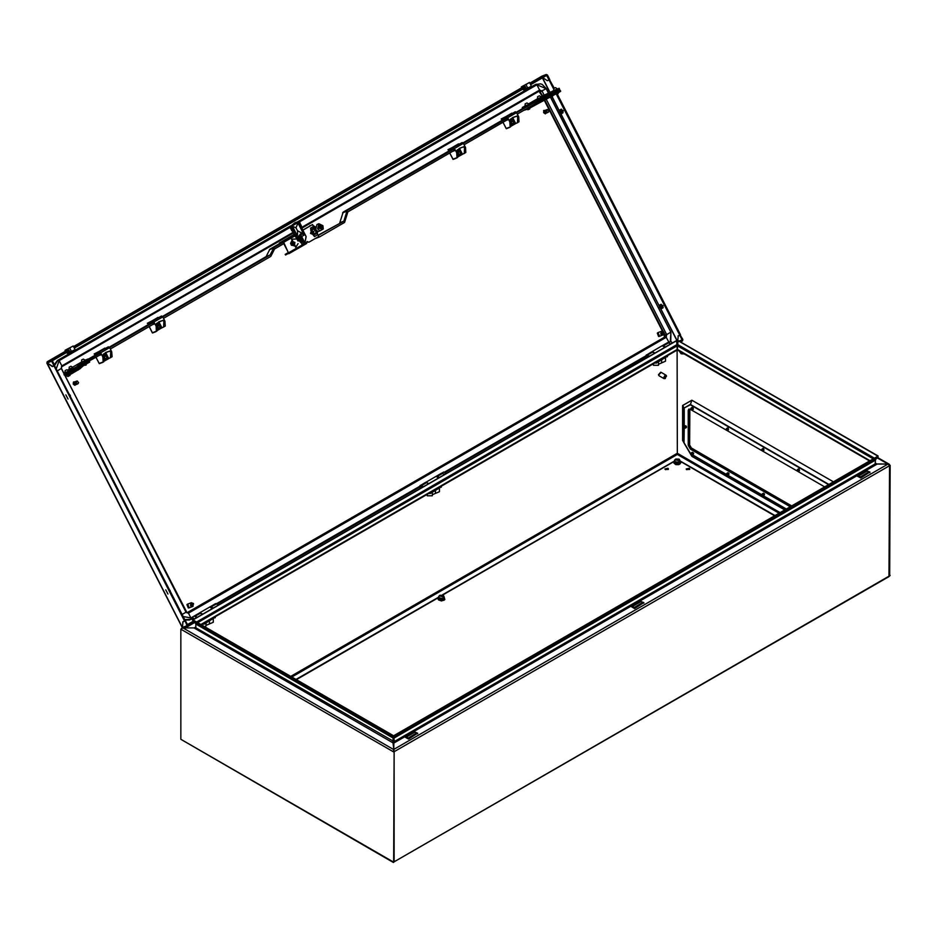 <?xml version="1.0" encoding="UTF-8"?>
<svg xmlns="http://www.w3.org/2000/svg" width="937" height="937" viewBox="0 0 937 937"><rect width="100%" height="100%" fill="white"/><g stroke="black" fill="none" stroke-linecap="round" stroke-linejoin="round"><path stroke-width="1.41" d="M445.415 472.494L446.305 473.466M420.151 488.564L419.987 485.846L422.259 487.345M420.326 485.659L422.692 487.099M441.924 473.033L443.763 471.979L446.164 473.548M66.386 352.687L67.511 353.343L75.112 349.653L73.227 345.964L65.016 350.368L69.525 347.943M71.563 351.703L69.678 348.002L73.227 345.964M69.678 348.002L68.858 348.33M65.016 350.368L66.492 351.34M66.867 350.707L68.869 349.923L69.385 350.953L52.402 360.757L54.733 365.418L54.03 365.817L51.676 361.237L51.945 359.867L68.928 350.063M67.792 353.237L70.556 351.633M194.135 619.052L192.495 617.905L193.854 619.216M194.521 618.83L192.12 617.26L191.745 618.947M196.653 617.612L194.252 616.031L192.12 617.26M439.992 596.108L442.978 596.108M439.98 596.014L442.557 596.658L439.992 595.955L440.425 595.3L442.99 595.92L442.557 596.529L439.98 595.991M443.002 596.916L443.201 595.311L439.769 595.311L443.002 596.916M444.29 598.567L442.276 600.184L439.336 599.727L438.551 598.029L439.441 599.516L442.241 599.949L442.241 598.403L444.29 597.22L443.541 595.604M442.276 600.184L444.29 598.766L444.29 597.22M439.336 599.727L438.692 596.354L439.64 595.428M442.241 598.403L439.441 597.97M438.692 597.9L438.692 596.354M689.234 468.289L686.235 469.004L686.751 469.718L689.737 469.004L689.234 468.289M689.597 469.414L686.376 469.414M667.952 468.289L664.954 469.004L665.469 469.718L668.468 469.004L667.952 468.289M668.315 469.414L665.106 469.414M680.133 461.027L774.969 515.631M442.381 594.925L674.546 461.027M159.302 327.856L157.908 327.903L159.208 327.786M157.264 325.865L158.037 325.362M156.76 324.881L159.384 324.647L160.52 326.872L159.559 328.875L157.966 328.946M157.966 329.074L160.461 328.337L160.344 325.514L158.177 323.886L156.608 324.577M156.702 324.752L158.177 323.886M158.412 329.519L157.849 329.73M459.517 154.488L458.626 154.242L459.786 154.242M459.985 154.324L460.407 152.473L458.919 151.794M459.762 154.382L458.498 154.359L459.88 154.312M458.825 151.595L459.423 151.689M458.615 151.817L457.982 152.438M458.521 153.773L458.275 153M459.575 154.418L458.732 154.043M457.912 152.462L458.462 151.724M458.743 151.653L457.853 152.321L458.743 151.642M457.197 151.033L458.767 150.342L457.865 150.88L459.962 151.115L461.109 153.34L460.137 155.343L458.556 155.413M457.279 151.208L457.865 150.88L457.35 151.337M458.439 156.198L458.544 155.53M458.767 150.342L460.922 151.981L461.109 153.34L461.039 154.792L459.001 155.975M105.951 358.672L104.616 358.133M104.956 358.297L105.787 358.719L104.745 358.028L104.757 356.294M104.827 356.072L104.3 357.126M106.197 358.59L106.783 357.407L106.08 356.13L105.014 356.06L104.499 357.255M105.049 355.849L105.647 355.943M104.194 356.692L104.675 355.978M310.955 225.384L308.273 226.93M562.914 112.85L563.172 110.625L560.935 109.418M660.831 306.493L659.496 307.523L661.885 308.46M662.775 307.922L663.021 305.685L660.796 304.49M73.871 347.217L525.259 86.602M530.19 83.756L546.212 74.503L541.82 76.225M74.316 348.107L525.716 87.492L525.188 86.473L523.186 87.258M530.647 84.646L546.669 75.393L549.082 80.008L547.313 80.699L549.141 80.032L553.58 88.722M680.157 334.989L682.815 339.463L682.546 340.822L680.59 341.958M677.685 343.633L677.006 344.02M194.627 622.519L188.185 626.232L187.049 625.682L185.104 620.809M679.114 341.103L682.089 339.932L679.594 341.373M677.709 342.462L676.994 342.872M193.9 621.793L187.81 625.307M315.242 226.883L313.204 225.63M317.397 233.992L317.538 231.369M316.975 233.582L317.174 231.17M315.207 227.164L313.52 226.227M310.639 225.571L309.784 225.747M556.496 94.403L679.77 335.212L678.001 335.973L679.758 335.282L682.101 339.873L679.056 341.068M549.539 79.739L554.224 88.16M557.246 94.087L680.473 334.802L679.77 335.212M549.843 79.622L549.141 80.032M47.061 362.9L52.577 366.39M47.108 363.017L182.399 627.462M182.492 627.462L182.879 621.77L185.35 620.669L54.416 365.594M52.249 366.578L54.018 365.887L184.648 621.067M54.018 365.887L54.721 365.477M54.03 365.817L52.261 366.519L47.119 363.017L47.096 361.928M541.574 76.33L529.85 83.1L541.609 76.307M188.079 626.267L183.593 628.036L182.492 627.474L187.049 625.682M185.409 620.692L187.822 625.295M184.706 621.102L182.938 621.793L182.492 627.474M677.72 341.583L678.318 335.786M680.461 334.872L679.758 335.282M549.082 80.008L549.785 79.598L547.442 75.007L546.212 74.503M547.313 80.699L542.792 77.63M158.985 328.009L158.037 327.786L157.955 325.572M157.393 325.982L157.885 325.256L157.498 326.416M159.981 326.697L158.423 325.256L157.697 326.544M159.395 327.868L159.934 326.685M158.248 325.127L158.845 325.233M158.985 327.95L158.154 327.587M536.198 84.178L535.156 84.646L536.924 84.845L539.595 90.046L539.173 91.088L301.843 228.101L306.106 236.546L304.865 243.034L306.106 236.546M542.242 96.242L538.951 91.217M186.92 612.845L664.427 337.156L663.946 333.994M662.471 331.112L544.303 100.271M185.069 620.107L189.555 619.943M290.423 225.946L57.415 360.476L54.346 364.645M297.65 221.776L535.156 84.646M167.899 594.081L165.732 589.853L167.899 594.081M169.796 590.275L169.398 589.478M170.077 590.38L170.276 591.2M191.171 602.784L190.539 605.079L193.338 603.463L191.171 602.784M187.74 604.119L189.192 607.832M190.539 605.079L190.562 605.77L192.999 606.344L193.092 603.604M190.832 605.665L193.631 604.049M190.562 605.77L193.362 604.154M188.29 607.996L186.967 604.623M68.038 399.021L65.871 394.793L68.038 399.021M69.947 395.203L69.537 394.418M70.228 395.309L70.416 396.128M563.219 110.73L561.204 111.843L561.111 113.318L561.24 111.831M561.111 113.318L562.13 113.365L562.247 111.304M561.333 113.4L562.024 113.389M563.102 110.507L561.064 111.585M561.357 109.219L560.232 109.793L559.518 112.229L560.103 109.852L559.412 111.023L551.94 96.417M562.13 111.081L560.232 109.793M559.635 112.452L561.942 113.447M561.122 111.608L559.776 110.695M559.658 112.44L560.982 113.365M561.087 111.62L559.799 110.742M561.31 109.231L560.103 109.852M563.196 110.695L561.204 111.843M560.958 111.409L559.553 112.217M510.161 126.952L506.191 128.498L510.161 126.952L509.869 121.986L510.934 121.365L510.489 126.882M502.267 120.229L501.154 118.976L511.965 113.518M503.321 122.899L506.191 128.498M503.274 122.126L503.228 122.712M512.445 117.64L516.931 116.036L512.715 117.675L515.737 123.579L519.028 121.822L518.735 116.867L516.568 112.639L507.702 117.757L509.869 121.986M515.737 123.579L512.352 117.757M511.415 126.05L515.42 123.731M516.931 116.036L517.669 117.476L517.458 122.888M514.636 116.774L510.314 119.268L510.934 121.365M506.003 120.557L507.795 119.854L505.371 117.336L515.315 111.784L516.568 112.639M505.371 117.336L515.315 111.784M502.794 119.948L505.875 118.32M503.602 119.62L502.923 118.285L511.789 113.166M501.154 118.976L502.923 118.285M507.702 117.757L506.448 116.902M510.126 119.69L510.782 120.1M425.96 482.25L428.525 483.469M436.01 476.394L438.563 477.94M661.463 331.253L660.831 333.56L663.63 331.944L661.463 331.253M658.032 332.6L659.484 336.313M660.831 333.56L660.854 334.24L663.291 334.825L663.384 332.085M661.124 334.134L663.923 332.518M660.854 334.24L663.654 332.623M319.775 225.302L318.849 228.066L321.227 228.991M321.649 228.839L322.152 226.239L319.822 225.278L319.318 227.878L321.649 228.839M320.688 225.887L320.126 227.176L321.496 227.914L321.649 226.285L320.337 226.098M321.274 226.637L321.883 226.731M529.827 107.954L529.733 108.915L527.929 109.746L527.636 109.16M525.399 103.784L526.945 102.941L525.399 103.784M528.081 104.745L525.095 105.858L528.081 104.745M86.227 364.083L86.122 365.043L84.049 365.336M81.788 359.913L83.334 359.07L81.788 359.913M84.471 360.874L81.484 361.987L84.471 360.874M542.453 101.196L540.204 102.309M537.815 96.616L539.349 95.773L537.815 96.616M540.497 97.577L537.51 98.701L540.497 97.577M558.382 92.704L558.229 93.571L556.203 93.958M553.896 88.441L555.442 87.598L553.896 88.441M556.59 89.402L553.603 90.514L556.59 89.402M292.59 241.488L291.665 244.241L294.042 245.178M294.464 245.014L294.968 242.414L292.637 241.453L292.133 244.053L294.464 245.014M293.504 242.074L293.164 243.796L294.487 243.995L294.464 242.472L293.152 242.285M294.089 242.824L294.698 242.917M311.389 230.631L310.463 233.383L312.841 234.32M313.263 234.168L313.766 231.568L311.611 230.514L310.932 233.208L313.263 234.168M312.302 231.216L311.74 232.505L313.286 233.137L313.263 231.615L311.951 231.427M312.888 231.966L313.497 232.06M283.478 242.121L273.909 247.649L270.137 255.005L266.061 256.597L269.833 249.242L279.683 243.55M283.806 243.655L274.588 248.984L270.805 256.351L163.506 318.311M162.827 316.975L270.125 255.016L266.049 256.621L162.452 316.425M149.756 323.757L109.254 347.135M96.558 354.479L88.242 359.269M80.266 364.634L99.826 353.343M109.617 347.686L153.036 322.621M71.118 371.146L100.681 354.573M110.308 349.021L153.879 323.862M291.817 240.727L290.611 243.397L291.372 245.271L295.155 245.787L292.391 240.399L291.817 240.727M290.622 243.444L292.321 240.821L294.757 245.529L291.372 245.271L290.611 243.397M294.054 245.939L294.464 245.225L292.414 241.207L291.7 241.617L293.75 245.635M316.214 233.149L313.157 234.906L310.744 230.186L313.79 228.429L318.791 236.522L308.859 242.25L306.832 241.746M308.859 242.25L307.102 241.535L306.586 243.468L285.539 255.005L285.199 254.337L288.491 252.791L283.243 242.542M302.85 230.069L312.63 224.493L313.895 227.984L310.756 229.799L313.38 235.269L316.647 233.372M288.854 253.704L283.653 242.378L282.646 241.711L279.39 242.988L279.73 243.655L282.986 242.378M298.107 243.643L295.741 247.38L291.524 239.134L295.764 239.052M317.819 234.625L314.457 236.557L310.463 228.206L312.899 234.578L315.921 232.833M302.874 230.127L312.63 224.493M279.39 242.988L294.417 234.309M306.586 243.468L288.889 253.681M288.35 252.521L285.199 254.337M292.414 241.207L292.391 240.399M69.373 367.081L70.919 366.238L69.373 367.081M69.197 367.117L69.08 369.155L72.758 367.55L67.698 369.974M301.972 237.986L300.203 236.651L299.371 237.155L301.972 237.986L299.301 237.576M299.535 238.783L299.29 238.185M299.899 238.513L300.976 239.193L300.273 239.954L302.464 238.794L301.187 241.805M299.301 237.623L301.398 238.267L300.308 238.9M299.301 238.314L299.489 239.368M300.273 239.954L301.831 239.111L300.824 241.512M300.742 239.743L300.707 241.067L299.828 240.188M300.859 241.547L301.831 239.111M301.234 241.84L302.487 241.102L302.464 238.794M301.913 239.005L301.538 238.209M299.418 236.956L300.203 236.651M299.91 240.188L300.601 239.251M314.926 227.281L314.176 229.424M315.429 228.862L314.551 229.202M315.183 230.291L316.706 230.818M314.293 229.659L315.464 228.979M315.91 229.881L314.75 230.549M289.767 226.824L291.208 226.403L292.695 230.01L291.559 230.432L292.59 229.893L290.892 226.555L289.802 226.988L297.334 239.895M302.264 244.053L295.987 237.377M302.182 242.32L299.746 236.112M302.956 242.472L300.215 235.468M300.578 233.992L298.025 237.12M303.623 233.981L297.779 222.573L296.268 223.006M295.975 227.785L297.474 230.713L295.94 227.796L298.364 222.256L304.759 234.742L298.587 238.314L300.812 233.887L304.759 234.742M297.474 230.713L303.084 233.793M297.439 230.725L297.498 236.089M295.94 227.796L292.496 226.321M299.254 221.519L290.892 226.555L296.162 222.245L299.172 221.507L295.073 222.666L289.756 227L293.574 232.669L294.71 232.224L292.906 229.741L295.026 232.071L299.325 240.481L304.865 242.765L306.071 236.592L301.761 228.183L301.175 225.091L301.808 228.136M298.587 238.314L292.192 225.817L298.423 237.951M68.085 370.256L70.779 369.424M81.496 362.01L72.559 367.175M88.09 358.965L81.578 362.724L82.034 363.615L88.546 359.855L88.09 358.965L85.056 360.148L83.334 359.07M82.034 363.615L78.778 366.59L70.017 371.79L65.063 373.992L65.004 372.774M68.483 370.759L70.685 369.237M81.578 362.724L76.6 366.835L64.618 373.102M70.767 371.357L71.271 372.364L65.262 375.608L64.009 374.671L65.04 373.933M70.111 371.731L64.009 374.671M545.111 97.073L545.369 97.682L547.36 96.909L553.451 93.641M523.736 110.32L527.976 109.032L527.519 108.13L559.506 90.596M560.232 90.385L560.689 91.276L559.811 91.885L527.976 109.032M70.989 371.79L71.926 371.649M82.714 364.95L83.17 365.84L89.683 362.08L89.226 361.19L81.004 366.086L77.748 369.061L66.152 375.233M83.17 365.84L79.914 368.815L71.153 374.015L66.668 376.1L65.789 375.397M71.142 372.106L71.833 371.462M319.13 237.073L315.207 238.619L319.283 237.026L318.123 236.909M318.123 235.222L343.867 221.12L318.252 235.48M454.468 150.307L347.885 211.844L344.547 222.456L319.283 237.026M450.334 150.213L343.129 212.102L339.791 222.713L343.879 221.097L347.205 210.509L453.555 149.1M463.042 142.869L503.532 119.491M516.24 112.159L522.752 108.399L522.296 107.509L525.107 105.881M545.065 97.097L545.428 97.799L517.294 114.045M507.667 119.596L464.084 144.755M536.585 101.173L516.603 112.709M506.753 118.39L463.405 143.42M306.704 242.554L307.57 242.051M69.701 374.8L70.017 375.397L67.78 376.545L67.405 375.807M65.25 370.572L66.785 369.728L65.25 370.572M67.932 371.532L64.946 372.657L67.932 371.532M541.024 96.757L553.662 90.643M528.585 103.878L537.522 98.713M526.828 106.795L533.34 103.035L532.884 102.145L526.371 105.904L526.828 106.795L522.752 108.399M526.371 105.904L522.296 107.509M532.884 102.145L551.167 92.833L557.234 88.816M533.34 103.035L558.675 89.659L559.541 89.038L559.084 88.148M559.401 89.191L559.928 90.233L553.919 93.477L552.889 92.986M558.768 89.601L557.14 90.538M199.757 612.81L202.052 613.794M209.724 607.035L212.277 608.582M663.08 305.802L661.065 306.903L660.972 308.378L661.089 306.891M660.972 308.378L661.99 308.425L662.096 306.364M662.037 308.39L663.138 307.687M661.182 308.46L661.791 308.507M661.206 304.291L660.093 304.865L659.379 307.301L659.953 304.912L659.261 306.083L560.595 113.342M662.963 305.579L661.979 306.141L660.093 304.865M661.979 306.141L660.972 306.668L659.636 305.755M660.972 306.668L659.519 307.512L660.831 308.437M660.948 306.68L659.648 305.802M661.171 304.291L659.953 304.912M663.056 305.755L661.065 306.903M660.808 306.469L659.402 307.289M156.374 331.206L152.403 332.764L156.374 331.206L156.081 326.24L157.147 325.631L156.702 331.148M148.491 324.495L147.367 323.242L158.177 317.772M149.545 327.165L152.403 332.764M158.658 321.895L163.143 320.29L158.927 321.941L161.949 327.833L165.24 326.088L164.947 321.122L162.78 316.893L153.914 322.012L156.081 326.24M161.949 327.833L158.564 322.012M157.627 330.316L161.644 327.997M163.143 320.29L163.881 321.731L163.67 327.142M160.848 321.04L156.526 323.534L157.147 325.631M152.274 324.788L154.008 324.108L151.583 321.59L161.527 316.038L162.78 316.893M151.583 321.59L161.527 316.038M149.006 324.202L152.087 322.574M149.815 323.886L149.135 322.551L158.002 317.42M147.367 323.242L149.135 322.551M153.914 322.012L152.661 321.157M156.338 323.956L156.994 324.354M658.582 336.477L657.259 333.092M103.175 361.916L99.205 363.474L103.175 361.916L102.883 356.95L103.948 356.341L103.503 361.858M95.281 355.205L94.168 353.952L104.979 348.494M96.335 357.875L99.205 363.474M105.459 352.605L109.945 351L105.729 352.652L108.751 358.555L112.042 356.798L111.749 351.832L109.582 347.604L100.716 352.722L102.883 356.95M108.751 358.555L105.354 352.734M104.417 361.026L108.434 358.707M109.945 351L110.683 352.453L110.472 357.864M107.65 351.75L103.328 354.245L103.948 356.341M99.076 355.51L100.809 354.83L98.373 352.3L108.329 346.76L109.582 347.604M98.373 352.3L108.329 346.76M95.797 354.912L98.877 353.284M96.616 354.596L95.937 353.261L104.803 348.142M94.168 353.952L95.937 353.261M100.716 352.722L99.463 351.879M103.14 354.666L103.796 355.076M456.963 157.662L452.993 159.22L456.963 157.662L456.67 152.696L457.736 152.087L457.291 157.603M456.46 158.095L453.121 159.395M449.069 150.939L447.956 149.697L458.767 144.239M450.123 153.621L452.993 159.22M459.247 148.351L463.733 146.746L459.517 148.397L462.538 154.3L465.83 152.544L465.537 147.577L463.37 143.349L454.504 148.468L456.67 152.696M462.538 154.3L459.142 148.468M458.205 156.772L462.222 154.453M463.733 146.746L464.471 148.198L464.26 153.598M461.437 147.496L457.115 149.99L457.736 152.087M452.805 151.267L454.597 150.564L452.161 148.046L462.117 142.506L463.37 143.349M452.161 148.046L462.117 142.506M449.584 150.658L452.665 149.03M450.404 150.342L449.725 149.006L458.591 143.888M447.956 149.697L449.725 149.006M454.504 148.468L453.25 147.624M456.928 150.412L457.584 150.81M512.879 123.719L511.696 123.649L512.879 123.719M510.396 120.311L511.965 119.62L511.063 120.17L513.171 120.393L514.308 122.618L513.347 124.621L511.754 124.691M510.489 120.498L511.063 120.17L510.548 120.615M511.637 125.476L511.754 124.82M511.965 119.62L514.132 121.26L514.308 122.618L514.249 124.082L512.199 125.265M652.164 351.703L654.916 353.026M662.295 345.753L664.837 347.299M654.19 352.675L653.066 352.007M322.925 225.712L323.23 228.991L320.032 230.83L317.608 228.78L318.896 223.744L322.925 225.712M320.032 230.83L318.135 231.58L315.699 229.518L316.987 224.482L318.896 223.744M74.948 385.4L73.59 381.909M75.089 384.557L73.554 381.933L74.714 381.863M75.733 382.671L75.944 383.702L77.466 383.994L76.459 383.596L75.206 384.779M76.365 383.947L77.279 384.076L76.319 383.983M76.131 384.135L77.092 384.158L76.178 384.1M77.666 383.901L76.717 383.678L77.666 383.901M74.855 384.732L73.25 384.006L73.554 382.893M75.592 384.744L73.929 384.088M75.089 384.322L74.48 383.655M75.171 384.369L74.492 383.573L75.288 384.158M73.566 384.275L74.503 384.767M75.522 382.729L76.073 383.608M75.475 382.87L75.909 383.678M75.218 383.069L75.698 383.842M74.995 383.256L75.499 383.994M73.871 384.123L74.702 384.627M76.038 382.331L76.412 383.303L76.002 381.921L76.705 381.254M76.002 381.921L74 383.655L73.836 382.729M76.155 383.526L75.967 382.483M74.105 383.327L74.363 382.003M74.363 383.128L74.913 381.792M76.143 381.3L75.721 382.109M75.428 382.308L75.803 381.441M75.159 382.507L75.358 381.816M74.89 382.718L75.112 381.722M73.859 383.526L74.152 382.472M74.62 382.917L75.03 382.027M78.638 382.589L77.103 381.148L76.377 382.437L76.635 381.464M78.076 383.76L78.614 382.577M76.272 384.486L75.569 384.533M76.412 384.428L75.616 384.51M76.143 384.533L75.393 384.662M76.904 384.24L75.991 384.24M76.822 384.264L75.944 384.275M74.292 384.943L73.648 384.416M73.379 382.577L73.929 382.167M74.093 383.924L74.796 384.662M76.928 381.019L77.525 381.125M76.073 381.874L76.565 381.148M76.623 383.21L76.377 382.437M77.666 383.842L76.834 383.479M73.554 382.483L74.093 382.109M74.456 384.908L73.66 384.311M75.03 384.486L74.316 383.725M75.405 384.17L74.784 383.327M75.604 384.006L75.019 383.128M75.792 383.83L75.265 382.928M76.202 383.479L75.78 382.53M73.426 383.865L73.379 382.87M73.672 383.678L73.672 382.683M73.918 383.479L73.976 382.495M74.164 383.28L74.281 382.308M74.421 383.081L74.597 382.12M74.679 382.87L74.913 381.945M74.948 382.671L75.241 381.781M75.218 382.46L75.569 381.617M75.499 382.261L75.897 381.453M75.78 382.062L76.225 381.3M105.764 358.766L104.71 358.613M104.066 356.587L104.663 355.966M103.562 355.591L106.186 355.369L107.322 357.594L106.349 359.597L104.768 359.667M104.757 359.796L107.263 359.047L107.146 356.236L104.979 354.596L103.41 355.287M103.492 355.463L104.979 354.596M105.213 360.23L104.651 360.452M512.773 123.754L511.825 123.532L512.984 123.52M511.813 121.107L511.321 122.138M513.745 122.442L512.211 121.002L511.473 122.29L511.743 121.318M513.183 123.614L513.722 122.431M512.035 120.873L512.621 120.978M511.18 121.716L511.661 121.002M511.719 123.063L511.473 122.29M512.773 123.696L511.942 123.321M545.252 113.869L543.577 110.507L545.006 110.343M546.107 113.143L545.381 113.822L543.847 110.402M546.81 112.311L547.758 112.475L546.751 112.077L545.135 113.471L543.542 112.487L543.847 111.362M546.658 112.428L547.571 112.557L546.611 112.463M546.47 112.569L547.384 112.639L546.423 112.604M547.958 112.381L546.728 111.784L547.958 112.381M544.514 112.346L545.182 112.955M545.381 112.803L544.655 112.171M545.58 112.639L545.029 111.936M546.259 110.953L546.857 112.276M546.072 111.011L546.517 111.936M546.025 111.14L546.435 111.995M545.767 111.351L546.201 112.159M545.51 111.55L545.99 112.323M545.662 112.698L545.018 111.854L545.791 112.475M546.33 110.812L546.716 111.784L546.294 110.39L547.126 109.606M546.294 110.39L544.292 112.135L544.116 111.128M544.772 112.135L545.322 112.967M546.013 110.589L546.599 109.816M544.151 112.007L544.362 111.011M544.397 111.808L544.702 110.847M544.655 111.608L545.018 110.683M544.912 111.398L545.322 110.507M545.182 111.198L545.627 110.332M545.451 110.988L545.943 110.156M548.953 111.058L547.395 109.629L546.669 110.917L546.939 109.945M548.368 112.241L548.906 111.058M546.974 112.791L546.048 112.885M546.81 112.862L546.095 112.85M546.704 112.897L545.861 113.014M546.599 112.944L545.908 112.99M546.435 113.002L545.685 113.143M546.33 113.049L545.732 113.108M546.166 113.119L545.51 113.26M547.196 112.709L546.283 112.721M547.149 112.733L546.236 112.745M544.584 113.424L543.94 112.897M543.671 111.058L544.221 110.648M547.22 109.5L547.817 109.606M547.009 109.734L546.365 110.343M546.915 111.69L546.669 110.917M547.958 112.323L547.126 111.948M543.847 110.964L544.385 110.589M545.51 112.815L544.842 112.007M545.896 112.487L545.311 111.608M546.095 112.311L545.568 111.398M546.294 112.135L545.814 111.21M543.718 112.346L543.671 111.351M543.964 112.147L543.964 111.163M544.21 111.96L544.268 110.976M544.456 111.761L544.573 110.789M544.713 111.55L544.889 110.601M544.983 111.351L545.217 110.425M545.24 111.14L545.533 110.25M545.521 110.941L545.861 110.086M545.791 110.742L546.189 109.934M545.732 110.789L546.107 109.969M546.084 110.543L546.517 109.781M663.689 377.775L664.883 378.712L664.883 375.479L663.689 377.775M664.883 378.314L666.523 376.135L666.113 375.222L661.147 372.352L658.723 374.917L659.144 375.831L664.11 378.7M664.989 378.243L664.883 375.479M664.989 375.011L666.113 375.222M665.34 378.443L665.34 375.21M654.858 353.062L651.73 351.82L646.038 355.334M649.54 356.13L646.413 354.889M670.822 343.844L667.694 342.602L662.236 345.776M665.493 346.913L662.377 345.671L652.457 351.422M440.624 595.253L442.358 596.26L440.624 595.253M686.376 427.635L685.661 425.808M729.021 474.286L727.791 472.752M764.487 494.759L763.268 493.237M693.556 453.813L692.326 452.278M393.751 750.842L393.856 737.524L394.395 741.507L875.181 463.92L875.509 459.54L394.395 737.302L393.938 736.74L393.856 737.524M394.137 861.806L889.026 576.642L889.588 465.642L887.995 464.108L875.322 463.979M889.623 575.786L890.15 465.314L889.623 575.786L394.172 861.829L394.102 751.615M291.817 677.041L677.346 454.468L677.1 345.894L197.672 622.683M869.665 460.957L677.381 349.946L677.674 344.64L874.408 458.228M393.505 743.135L393.353 741.202L195.774 627.743L195.774 624.065L392.826 737.841L393.282 736.74L392.814 737.302L195.774 624.065M393.353 741.202L393.353 737.524M393.997 861.935L393.388 862.544L394.137 861.853L394.137 751.685L392.826 741.507L393.282 736.74M394.137 751.685L393.61 862.157L180.806 739.293L180.806 629.137L182.879 627.931M180.806 739.293L393.388 862.544M890.15 575.482L889.494 576.103M877.196 457.842L887.995 464.108L393.634 749.518L394.172 751.661L889.588 465.642M393.856 741.202L393.704 743.135M890.15 465.314L887.995 464.073L876.997 464.073L875.181 463.019L876.774 464.237L393.856 743.041M677.369 343.809L677.369 349.431L870.11 460.711M195.634 627.79L194.182 628.048L195.774 626.841L194.182 628.048L393.353 743.041M183.886 627.919L193.947 627.919L183.957 627.884M180.806 629.137L393.61 751.989L393.587 749.518L183.219 628.071M181.462 628.528L182.762 627.837M677.322 343.844L677.322 349.431M195.446 623.363L192.87 620.762L392.767 736.166M393.224 735.592L193.338 620.189L192.87 620.762M393.938 736.74L393.997 735.592L394.454 736.166L394.395 737.841L875.181 460.254M393.997 735.592L877.618 456.378L878.074 456.94L875.509 459.54M394.454 736.166L878.074 456.94M877.653 456.413L878.074 455.968L678.189 340.564L677.674 344.64M876.645 456.928L878.074 455.968M877.618 455.932L677.732 340.529M196.547 622.039L677.018 344.64L677.1 345.894M677.018 344.64L676.502 340.564L192.87 619.79L193.303 620.224M676.959 340.529L193.338 619.744L194.31 620.751M689.082 409.047L688.695 445.052L690.827 448.729L690.288 449.034L688.168 445.356L688.168 410.547L688.789 409.164L690.288 409.317L824.712 486.924M790.84 506.472L690.827 448.729M790.301 506.776L690.288 449.034M693.415 409.282L693.075 407.654M762.296 450.709L762.296 449.409L762.296 450.709M761.769 449.526L762.413 449.256L762.577 450.802M761.968 449.21L762.87 450.767L762.648 448.87L762.87 450.767M762.601 448.846L763.503 450.404M762.343 448.764L763.14 448.589L762.343 448.764L763.14 448.589L763.444 450.662M763.093 448.565L763.995 450.111M762.847 448.472L763.643 448.296L762.847 448.472L763.643 448.296L763.936 450.381M761.804 449.444L762.648 448.87L761.804 449.444L762.648 448.87L762.495 450.791M691.354 408.45L691.565 409.832L691.354 408.45M690.862 408.509L691.483 408.298L691.928 409.809L691.717 407.923L690.862 408.485M691.084 408.227L691.986 409.774M691.67 407.9L692.56 409.446M691.412 407.806L692.209 407.63L692.513 409.703M692.162 407.607L693.064 409.164M691.904 407.525L692.701 407.349L693.005 409.422M791.191 506.273L690.827 448.319L689.046 445.251L689.046 410.441L690.019 409.176M791.73 505.968L691.354 448.015L689.585 444.946L689.866 409.188M632.475 606.508L634.255 607.527L642.77 602.409L640.99 601.589L632.475 606.508M631.421 606.707L634.607 608.546L643.824 602.608L640.639 601.39L631.421 606.707M797.762 471.194L797.762 469.882L797.762 471.194M797.879 469.73L798.113 471.311L797.879 469.73M798.488 469.39L798.968 470.878L798.488 469.39M798.617 469.062L798.91 471.135L798.617 469.062L798.91 471.135L798.617 469.062L797.82 469.238L798.617 469.062M798.98 469.097L799.46 470.585L798.98 469.097M799.109 468.781L799.413 470.854L799.109 468.781L799.413 470.854L799.109 468.781L798.312 468.957L799.109 468.781M797.27 469.917L798.113 469.355L797.27 469.917M797.293 469.859L797.996 469.671L797.293 469.859M691.354 453.508L691.565 454.878L691.354 453.508M691.647 454.89L691.717 452.969L690.862 453.555L691.483 453.356L691.635 454.878M691.084 453.285L691.986 454.832M691.67 452.946L692.56 454.492M691.412 452.864L692.209 452.688L692.513 454.761M692.162 452.653L693.064 454.211M691.904 452.571L693.567 452.981M692.701 452.395L693.005 454.468M439.406 488.306L439.406 491.726L432.308 494.783M432.308 492.405L432.308 495.814L427.295 495.814L427.295 494.291M435.518 490.555L435.518 492.932M429.005 493.307L430.224 493.6L441.222 486.853M762.296 495.767L762.296 494.455L762.296 495.767M761.769 494.572L762.413 494.303L762.495 495.837M761.968 494.267L762.87 495.814M761.804 494.49L762.648 493.928L761.804 494.49L762.648 493.928L762.577 495.849M762.601 493.893L763.503 495.45M762.343 493.811L763.14 493.635L762.343 493.811L763.14 493.635L763.444 495.708M763.093 493.612L763.995 495.158M762.847 493.53L763.643 493.354L762.847 493.53L763.643 493.354L763.936 495.427M763.596 493.319L764.498 493.928M762.648 493.928L762.648 495.884L762.648 493.928M406.377 737.044L408.145 738.063L416.66 732.945L414.892 732.125L406.377 737.044M405.311 737.243L408.509 739.094L417.726 733.156L414.529 731.926L405.311 737.243M658.852 375.514L658.465 374.659L660.726 372.258M213.261 618.865L213.261 622.285L206.175 625.342M206.175 622.964L205.625 627.286M209.373 621.114L209.373 623.492M202.86 623.866L204.09 624.171L215.088 617.413M428.759 483.597L425.632 482.356L419.94 485.87M423.43 486.678L420.315 485.425M444.712 474.391L441.596 473.138L426.171 482.063M439.394 477.46L436.267 476.207M438.258 477.413L438.867 477.765M684.268 426.885L684.467 428.256L684.268 426.885M684.619 426.347L683.776 426.932L684.385 426.733L684.842 428.244L684.994 426.382L685.474 427.881M683.998 426.663L684.888 428.209M684.315 426.241L685.111 426.066L685.415 428.139M685.076 426.042L685.966 427.588M684.818 425.948L685.615 425.773L685.907 427.846M686.388 426.218L686.458 427.307M858.585 475.961L860.353 476.992L868.868 471.873L867.1 471.053L858.585 475.961M857.519 476.172L860.716 478.011L869.934 472.072L866.737 470.842L857.519 476.172M726.831 430.235L726.831 428.935L726.831 430.235M726.948 428.783L727.182 430.364L727.182 428.396L726.327 428.97L726.948 428.783M726.562 428.713L727.452 430.259M727.135 428.373L728.026 429.919M726.878 428.291L727.674 428.115L727.979 430.188M727.627 428.08L728.529 429.638M727.381 427.998L728.178 427.822L728.471 429.896M726.831 475.282L726.831 473.981L726.831 475.282M726.327 474.04L726.948 473.829L727.393 475.34L727.182 473.443L726.327 474.017M726.562 473.759L727.452 475.305M727.135 473.419L728.026 474.977M726.878 473.337L727.674 473.162L727.979 475.235M727.627 473.138L728.529 474.684M727.381 473.044L728.178 472.869L728.471 474.954M728.131 472.845L729.033 473.454M679.161 350.977L681.07 353.682L682.979 353.179M681.539 353.881L684.233 353.905M202.65 614.145L199.534 612.892L193.959 616.195M197.332 617.214L194.205 615.972M218.614 604.927L215.487 603.686L209.982 606.907M213.296 607.996L210.169 606.754M211.692 607.691L212.758 608.3M676.479 459.083L678.212 460.09L676.479 459.083M678.411 459.13L678.411 460.36L675.846 459.739L678.411 459.13M678.845 459.786L678.411 460.442L675.846 459.786M665.504 357.77L665.504 361.178L658.418 364.235M658.418 361.858L658.418 365.278L653.394 365.278L653.394 363.755M661.616 360.019L661.616 362.385M655.104 362.771L656.333 363.064L667.331 356.306M193.245 619.568L191.769 618.842L192.94 620.681M191.898 618.666L192.214 618.069M217.97 604.552L216.06 603.58M672.262 343.012L670.986 341.548L668.022 342.497M646.261 358.028L646.097 355.31L648.369 356.81M671.513 341.958L672.415 342.93M646.331 355.217L648.791 356.564M675.846 459.739L678.833 459.938M675.858 459.938L678.411 460.489L678.856 459.739M675.835 459.001L678.856 460.746L679.067 459.142L675.835 459.001M675.495 459.259L674.546 460.184L675.296 461.8L678.095 462.234L680.145 461.051L680.145 462.597L678.095 463.768L678.095 462.234M680.145 462.398L678.13 464.014L675.19 463.557L674.546 460.184M674.546 461.73L675.296 463.335L675.296 461.8M675.19 463.557L678.13 464.014M679.395 459.435L680.145 461.051M522.705 89.226L523.842 89.893L531.431 86.204L529.546 82.503L521.335 86.907L525.856 84.482M527.894 88.254L525.997 84.553L529.546 82.503M525.997 84.553L525.177 84.869M521.335 86.907L522.811 87.879M524.111 89.776L526.875 88.183M438.692 597.49L443.88 599.961L444.29 597.49M444.009 600.242L444.77 599.048M438.211 599.048L443.81 600.371M774.665 515.807L680.145 461.238M674.546 461.238L442.768 595.054M438.692 597.408L296.291 679.63M51.945 359.867L47.354 361.67L65.848 350.988L47.272 361.705M522.167 87.528L73.531 346.561L522.178 87.528M660.55 308.425L677.72 341.642M187.447 624.663L193.362 621.243M542.429 77.841L550.042 92.728M550.792 94.192L551.179 94.953M660.456 308.402L676.901 340.529M676.959 340.658L677.486 341.677M193.315 621.208L187.423 624.616M659.297 306.001L560.689 113.365M559.448 110.929L551.998 96.382M551.249 94.918L550.851 94.157M550.101 92.693L542.488 77.806M47.119 363.017L51.676 361.237M670.822 332.178L666.722 334.65L546.248 99.31M548.742 93.466L546.236 88.558L540.544 91.732L539.185 91.076L301.843 228.113L299.442 221.636M544.268 95.445L542.019 91.041L539.595 90.046L301.562 227.468M548.649 93.513L546.154 88.652L536.924 84.845L299.571 221.882M546.236 88.558L542.101 84.389L540.497 83.815L535.671 84.447L297.919 221.706M542.746 96.042L540.028 91.931M668.795 342.052L666.195 337.355L666.722 334.65L665.247 335.341L664.04 332.975M663.829 332.565L663.537 331.991M663.326 331.593L544.795 100.025M670.306 341.326L670.857 332.26L550.511 97.179M549.785 95.738L549.375 94.942M184.823 619.615L190.703 619.416L191.113 618.373L188.454 613.185L666.195 337.355L664.93 336.957L664.743 335.54M182.165 614.426L186.018 612.177L188.454 613.185L187.189 612.786L664.427 337.156M183.265 616.581L191.663 618.057M216.763 603.569L419.577 486.467M444.677 471.979L645.687 355.931M190.785 619.369L189.309 620.048M419.589 487.275L217.443 603.967L419.589 487.263M445.321 472.412L645.698 356.728L445.321 472.412M64.981 375.714L187.013 612.845M65.075 375.678L185.983 612.095M57.462 370.818L61.28 368.487M57.415 360.476L59.183 360.663L61.842 365.863L61.315 368.569L64.302 374.39M293.328 232.224L61.842 365.863L61.338 366.953M289.978 227.422L59.183 360.663L56.337 368.639M290.259 226.133L57.918 360.276L54.662 365.278M61.514 366.847L293.656 232.821M517.669 117.476L518.735 116.867M273.452 248.141L269.376 249.746M273.909 247.649L269.833 249.242M310.463 228.206L313.602 226.391M295.155 235.737L283.653 242.378M288.889 252.627L306.622 242.39M282.646 241.711L294.651 234.777M313.872 228.827L310.815 230.584M314.457 236.557L313.38 235.269M300.824 234.882L304.572 242.191L300.824 234.882M304.466 242.121L300.824 234.988L304.466 242.121M304.841 243.046L299.008 240.633L295.026 232.071M299.325 240.481L297.931 241.067M292.192 225.817L298.364 222.256M304.443 234.449L298.271 222.385L292.25 225.852L296.514 222.912M293.609 232.634L297.568 240.469M306.071 236.592L301.761 228.183M65.075 372.985L65.531 373.875M66.433 372.457L66.89 373.348M69.561 370.9L70.017 371.79M76.6 366.835L77.057 367.726M78.321 365.699L78.778 366.59M79.868 363.861L80.324 364.751M534.488 105.272L534.031 104.382M559.811 91.885L559.354 90.994M552.771 95.949L552.315 95.059M549.469 97.706L549.012 96.816M537.791 103.503L537.334 102.613M66.211 375.21L66.668 376.1M67.569 374.683L68.026 375.573M70.697 373.125L71.153 374.015M77.748 369.061L78.204 369.951M79.458 367.925L79.914 368.815M81.004 366.086L81.46 366.976M318.545 237.038L316.483 237.846M342.591 212.84L346.667 211.235M343.129 212.102L347.205 210.509M558.675 89.659L558.218 88.769M551.624 93.723L551.167 92.833M548.321 95.48L547.864 94.59M536.643 101.278L536.187 100.388M163.881 321.731L164.947 321.122M110.683 352.453L111.749 351.832M464.471 148.198L465.537 147.577M652.913 351.937L647.584 355.006M668.866 342.719L663.548 345.788M677.346 454.468L779.139 513.23M780.193 512.621L677.31 453.215M828.613 484.663L690.288 404.807L691.881 400.228L833.403 481.899L691.893 400.204L682.663 405.522L682.663 440.331L691.893 456.307L784.808 509.951L691.893 456.307M677.1 349.56L200.846 624.522M873.284 458.872L677.592 345.894M677.31 453.262L290.751 676.432M688.695 445.052L688.168 445.356M684.268 428.186L684.069 442.908L691.881 456.296L682.663 440.331L684.069 442.908L684.069 428.033M684.268 443.096L690.827 454.082M688.695 410.23L688.168 410.547M690.288 404.807L684.069 408.099L684.069 426.265M684.268 408.286L684.268 426.23M828.94 484.476L690.358 404.468L684.069 408.099L682.675 405.534L682.675 440.343M682.675 405.534L691.893 400.204M786.401 509.037L763.421 495.767M761.734 494.783L727.955 475.293M726.257 474.309L692.49 454.808M786.202 509.154L763.292 495.919M761.769 495.041L727.826 475.446M726.304 474.567L692.361 454.96M690.827 448.319L691.354 448.015M689.046 445.251L689.585 444.946M689.046 410.441L689.585 410.137M642.77 602.608L643.824 603.229M441.222 486.256L441.222 487.252M430.224 492.604L430.224 493.6M429.521 493.014L429.521 493.6M416.66 733.156L417.726 733.765M215.088 616.815L215.088 617.823M204.09 623.164L204.09 624.171M203.376 623.573L203.376 624.171M426.803 482.473L421.486 485.553M442.768 473.267L437.45 476.336M868.868 472.072L869.934 472.693M200.705 613.021L195.376 616.089M216.658 603.803L211.34 606.871M667.331 355.709L667.331 356.716M656.333 362.057L656.333 363.064M655.619 362.467L655.619 363.064M674.546 461.32L679.735 463.792L680.145 461.32L680.906 462.62L678.868 464.6L675.835 464.6L673.879 463.136L674.546 461.273M674.066 462.878L679.665 464.202M679.864 464.073L680.625 462.878M444.29 597.443L444.829 599.563L441.503 600.98L438.481 599.973L437.93 598.802L438.692 597.443M295.987 679.454L438.692 597.056M46.85 363.087L182.246 627.567M183.593 628.036L188.185 626.232M541.727 76.26L546.306 74.456M670.728 341.419L670.939 332.166L550.616 97.12M549.878 95.691L549.469 94.895M293.668 232.833L61.432 366.906L61.315 368.3L64.384 374.332M192.811 606.426L189.016 607.914M191.347 602.69L187.552 604.178M560.771 113.377L561.626 113.471M509.763 127.327L510.724 126.776M506.214 128.638L503.251 122.852M509.658 127.385L506.331 128.685M663.115 334.907L659.308 336.395M661.651 331.171L657.844 332.658M525.224 103.82L525.095 105.858M528.667 104.03L526.945 102.941M81.613 359.949L81.484 361.987M537.639 96.652L537.51 98.701M541.082 96.862L539.349 95.773M553.72 88.476L553.603 90.514M557.164 88.687L555.442 87.598M72.653 367.327L70.919 366.238M304.103 242.296L301.913 242.214L299.606 239.708L299.418 236.932L301.175 234.824M301.808 244.276L304.853 243.034M300.32 234.074L304.513 234.496M295.073 222.666L289.756 227M298.47 238.01L292.25 225.852M65.075 370.607L64.946 372.657M68.518 370.818L66.785 369.728M199.897 612.704L209.829 606.977M663.127 307.687L661.99 308.425M660.632 308.437L661.487 308.531M155.975 331.581L156.936 331.03M152.426 332.904L149.463 327.107M155.87 331.639L152.544 332.94M102.777 362.303L103.738 361.752M99.228 363.615L96.265 357.829M102.672 362.35L99.334 363.661M456.565 158.048L457.525 157.498M453.016 159.36L450.053 153.563M889.295 464.319L877.512 457.514M181.942 627.966L182.563 627.603M201.291 624.78L677.31 349.946M441.374 486.162L441.374 487.053M215.229 616.722L215.229 617.612M667.472 355.627L667.472 356.517"/></g></svg>
